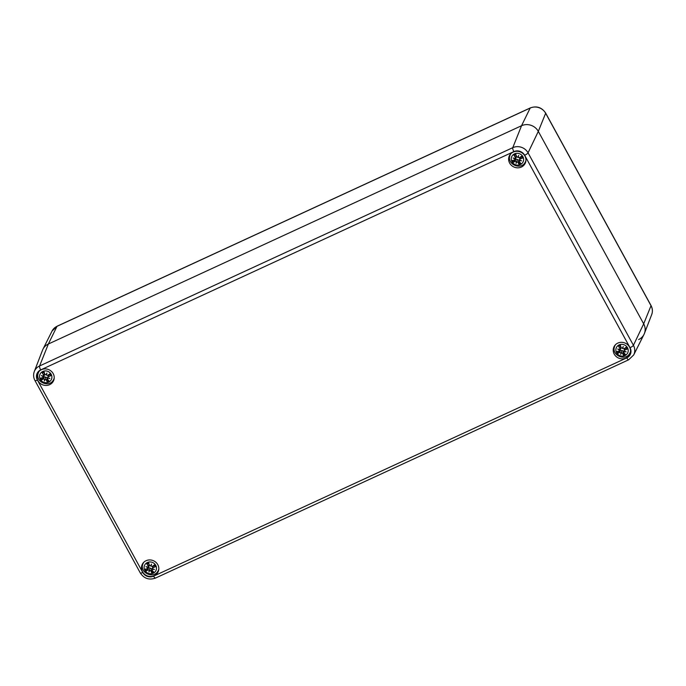 <?xml version="1.0" encoding="UTF-8"?>
<svg xmlns="http://www.w3.org/2000/svg" width="686" height="686" viewBox="0 0 686 686"><rect width="100%" height="100%" fill="white"/><g stroke="black" fill="none" stroke-linecap="round" stroke-linejoin="round"><path stroke-width="1.03" d="M57.29 326.193A2.504 0.703 65.2 0 0 57.118 326.202A2.504 0.703 65.2 0 0 57.007 326.33A11.551 10.762 23.9 0 0 52.05 331.072L42.978 349.157A12.528 11.679 23.9 0 1 48.354 344.012L521.54 125.727A12.528 11.679 23.9 0 1 538.313 131.378L643.682 323.843A12.528 11.679 23.9 0 1 644.42 333.456A12.528 11.679 23.9 0 1 638.623 339.57M142.799 563.472A8.764 8.172 -156.1 0 0 142.577 565.255M157.437 571.824A8.764 8.172 -156.1 0 0 158.612 570.46M157.797 564.681A8.764 8.172 23.9 0 1 158.174 571.755A8.764 8.172 23.9 0 1 146.847 575.683A8.764 8.172 23.9 0 1 142.131 564.664A8.764 8.172 23.9 0 1 149.711 559.93A8.764 8.172 23.9 0 1 157.797 564.681M614.519 345.855A8.764 8.172 -156.1 0 0 614.304 347.639M629.156 354.208A8.764 8.172 -156.1 0 0 630.331 352.844M629.525 347.065A8.764 8.172 23.9 0 1 629.894 354.139A8.764 8.172 23.9 0 1 618.575 358.066A8.764 8.172 23.9 0 1 613.859 347.047A8.764 8.172 23.9 0 1 621.439 342.323A8.764 8.172 23.9 0 1 629.525 347.065M509.93 154.822A8.764 8.172 -156.1 0 0 509.715 156.605M524.567 163.174A8.764 8.172 -156.1 0 0 525.742 161.81M524.936 156.031A8.764 8.172 23.9 0 1 525.305 163.105A8.764 8.172 23.9 0 1 513.986 167.032A8.764 8.172 23.9 0 1 509.269 156.014A8.764 8.172 23.9 0 1 516.85 151.28A8.764 8.172 23.9 0 1 524.936 156.031M38.202 372.429A8.764 8.172 -156.1 0 0 37.987 374.213M52.839 380.781A8.764 8.172 -156.1 0 0 54.014 379.427M53.208 373.647A8.764 8.172 23.9 0 1 53.577 380.713A8.764 8.172 23.9 0 1 42.258 384.649A8.764 8.172 23.9 0 1 37.541 373.621A8.764 8.172 23.9 0 1 45.122 368.897A8.764 8.172 23.9 0 1 53.208 373.647M40.671 369.9L513.848 151.615A8.078 7.529 23.9 0 1 524.67 155.259L630.04 347.725A8.078 7.529 23.9 0 1 626.772 357.869A3.336 0.935 65.2 0 0 628.659 359.798L633.71 354.936L644 334.416A12.528 11.679 -156.1 0 0 643.682 323.843L538.313 131.378A12.528 11.679 -156.1 0 0 521.54 125.727L48.354 344.012A12.528 11.679 -156.1 0 0 42.558 350.117L34.3 371.529C33.194 374.599 33.417 377.6 34.96 380.541A3.336 0.763 151.3 0 0 37.404 380.044A8.078 7.529 23.9 0 1 40.671 369.9A3.336 0.935 -114.8 0 1 39.591 365.964A11.413 10.642 -156.1 0 0 34.3 371.529M147.893 567.211L147.361 568.651A16.661 3.07 160.6 0 1 144.815 569.26A5.78 5.394 -156.1 0 0 145.852 571.146L148.202 568.274A4.176 3.893 23.9 0 1 148.056 568.059M147.379 562.511A6.26 5.84 23.9 0 1 156.494 568.351A6.26 5.84 23.9 0 1 147.044 572.716A6.26 5.84 23.9 0 1 147.379 562.511M150.628 565.967A16.515 2.787 -63.5 0 1 151.495 564.106L150.628 565.967L149.531 565.478A16.661 2.71 -108.1 0 1 148.596 562.631A5.78 5.394 -156.1 0 0 146.658 563.523A16.661 6.483 58.1 0 0 148.185 566.096L147.919 567.219A16.515 3.121 13.7 0 1 145.998 566.636A16.515 8.558 -157.4 0 0 147.782 567.639L147.361 568.651M151.495 564.106A16.515 1.638 100.9 0 1 151.074 566.122L151.066 565.521M152.858 567.005L153.553 565.658L152.969 567.708A16.661 5.78 -22.1 0 0 155.748 566.585A5.78 5.394 -156.1 0 0 154.71 564.689A16.661 1.766 145 0 1 152.249 566.396L151.074 566.122M152.524 568.771A16.515 3.207 22.8 0 0 154.436 569.483A16.515 8.464 -167.8 0 1 152.386 569.191L152.609 568.805M152.146 570.263L152.386 569.191L152.146 570.263A16.661 3.773 -124 0 0 153.896 572.321A5.78 5.394 -156.1 0 1 151.966 573.213L152.035 569.569M149.685 570.435A16.515 2.564 109.2 0 1 148.939 572.021L149.608 570.049L150.8 570.881A16.661 5.419 74.7 0 0 151.966 573.213M148.939 572.021A16.515 3.704 -71.9 0 1 149.239 570.289L150.397 568.137L151.94 569.106L150.8 570.881M145.852 571.146A16.661 4.476 -38.2 0 0 148.082 569.963L149.239 570.289M149.471 565.324L147.919 567.219M149.008 563.935A3.31 3.087 23.9 0 0 148.965 563.961L146.658 563.523M148.082 569.963L148.202 568.274A3.31 3.087 23.9 0 1 148.03 568.017M155.748 566.585L153.921 565.633A3.31 3.087 23.9 0 0 153.784 565.341M152 569.706L152.652 567.142M149.076 565.727L148.245 567.382M148.562 567.965L150.397 568.137M619.106 344.904A6.26 5.84 23.9 0 1 628.222 350.735A6.26 5.84 23.9 0 1 618.772 355.099A6.26 5.84 23.9 0 1 619.106 344.904M622.356 348.359A16.515 2.787 -63.5 0 1 623.222 346.49L622.356 348.359L621.259 347.862A16.661 2.71 -108.1 0 1 620.316 345.015A5.78 5.394 -156.1 0 0 618.386 345.907A16.661 6.483 58.1 0 0 619.912 348.479L619.089 351.035A16.661 3.07 160.6 0 1 616.543 351.644A5.78 5.394 -156.1 0 0 617.572 353.539A16.661 4.476 -38.2 0 0 619.81 352.355L622.528 353.273A16.661 5.419 74.7 0 0 623.694 355.597L623.763 351.952M623.222 346.49A16.515 1.638 100.9 0 1 622.802 348.505L622.794 347.905M624.586 349.388L625.28 348.042L624.697 350.1A16.661 5.78 -22.1 0 0 627.476 348.968A5.78 5.394 -156.1 0 0 626.438 347.082A16.661 1.766 145 0 1 623.977 348.78L622.802 348.505M624.251 351.155A16.515 3.207 22.8 0 0 626.164 351.875A16.515 8.464 -167.8 0 1 624.114 351.575L624.337 351.189M623.874 352.647L624.114 351.575L623.874 352.647A16.661 3.773 -124 0 0 625.623 354.705A5.78 5.394 -156.1 0 1 623.694 355.597M621.405 352.827A16.515 2.564 109.2 0 1 620.667 354.413A16.515 3.704 -71.9 0 1 620.967 352.673M621.199 347.708L619.647 349.603A16.515 3.121 13.7 0 1 617.717 349.028A16.515 8.558 -157.4 0 0 619.509 350.023L619.089 351.035M620.736 346.327A3.31 3.087 23.9 0 0 620.693 346.353L618.386 345.907M619.758 350.4A3.31 3.087 23.9 0 0 619.921 350.657L617.572 353.539M627.476 348.968L625.649 348.016A3.31 3.087 23.9 0 0 625.512 347.725M620.667 354.413L622.125 350.52L623.668 351.489L622.528 353.273M623.728 352.09L624.38 349.526M619.921 350.657L622.125 350.52M620.804 348.119L619.973 349.774M42.789 371.478A6.26 5.84 23.9 0 1 51.904 377.317A6.26 5.84 23.9 0 1 42.455 381.673A6.26 5.84 23.9 0 1 42.789 371.478M46.039 374.933A16.515 2.787 -63.5 0 1 46.905 373.064L46.039 374.933L44.942 374.436A16.661 2.71 -108.1 0 1 43.998 371.589A5.78 5.394 -156.1 0 0 42.069 372.481A16.661 6.483 58.1 0 0 43.595 375.062L43.329 376.177A16.515 3.121 13.7 0 1 41.4 375.602A16.515 8.558 -157.4 0 0 43.192 376.597L42.772 377.609A16.661 3.07 160.6 0 1 40.225 378.218A5.78 5.394 -156.1 0 0 41.254 380.113A16.661 4.476 -38.2 0 0 43.492 378.929L46.211 379.847A16.661 5.419 74.7 0 0 47.377 382.171L47.445 378.526M46.905 373.064A16.515 1.638 100.9 0 1 46.485 375.079L46.477 374.479M48.269 375.962L48.963 374.625L48.38 376.674A16.661 5.78 -22.1 0 0 51.158 375.542A5.78 5.394 -156.1 0 0 50.121 373.656A16.661 1.766 145 0 1 47.66 375.353L46.485 375.079M47.934 377.729A16.515 3.207 22.8 0 0 49.846 378.449A16.515 8.464 -167.8 0 1 47.797 378.149L48.02 377.763M47.557 379.221L47.797 378.149L47.557 379.221A16.661 3.773 -124 0 0 49.306 381.287A5.78 5.394 -156.1 0 1 47.377 382.171M45.087 379.401A16.515 2.564 109.2 0 1 44.35 380.987A16.515 3.704 -71.9 0 1 44.65 379.247M43.295 376.168L42.772 377.609M44.882 374.282L43.329 376.177M44.419 372.901A3.31 3.087 23.9 0 0 44.376 372.927L42.069 372.481M43.441 376.974A3.31 3.087 23.9 0 0 43.604 377.231L41.254 380.113M51.158 375.542L49.332 374.59A3.31 3.087 23.9 0 0 49.195 374.299M44.35 380.987L45.808 377.094L47.351 378.063L46.211 379.847M47.411 378.672L48.063 376.1M43.604 377.231L45.808 377.094M44.487 374.693L43.655 376.348M514.517 153.861A6.26 5.84 23.9 0 1 523.632 159.701A6.26 5.84 23.9 0 1 514.174 164.065A6.26 5.84 23.9 0 1 514.517 153.861M517.767 157.317A16.515 2.787 -63.5 0 1 518.625 155.448L517.767 157.317L516.661 156.828A16.661 2.71 -108.1 0 1 515.726 153.981A5.78 5.394 -156.1 0 0 513.797 154.873A16.661 6.483 58.1 0 0 515.323 157.446L515.057 158.569A16.515 3.121 13.7 0 1 513.128 157.986A16.515 8.558 -157.4 0 0 514.92 158.989L514.5 159.992A16.661 3.07 160.6 0 1 511.945 160.61A5.78 5.394 -156.1 0 0 512.982 162.496A16.661 4.476 -38.2 0 0 515.22 161.313L517.939 162.23A16.661 5.419 74.7 0 0 519.105 164.563L519.173 160.918M518.625 155.448A16.515 1.638 100.9 0 1 518.213 157.471L518.204 156.862M519.988 158.355L520.691 157.008L520.108 159.058A16.661 5.78 -22.1 0 0 522.886 157.934A5.78 5.394 -156.1 0 0 521.849 156.039A16.661 1.766 145 0 1 519.388 157.737L518.213 157.471M519.662 160.121A16.515 3.207 22.8 0 0 521.574 160.833A16.515 8.464 -167.8 0 1 519.525 160.541L519.748 160.155M519.285 161.613L519.525 160.541L519.285 161.613A16.661 3.773 -124 0 0 521.034 163.671A5.78 5.394 -156.1 0 1 519.105 164.563M516.815 161.785A16.515 2.564 109.2 0 1 516.078 163.371A16.515 3.704 -71.9 0 1 516.369 161.639M515.023 158.56L514.5 159.992M516.609 156.665L515.057 158.569M516.146 155.285A3.31 3.087 23.9 0 0 516.104 155.31L513.797 154.873M515.169 159.366A3.31 3.087 23.9 0 0 515.332 159.624L512.982 162.496M522.886 157.934L521.06 156.983A3.31 3.087 23.9 0 0 520.923 156.682M516.078 163.371L517.536 159.486L519.079 160.455L517.939 162.23M519.139 161.056L519.791 158.492M515.332 159.624L517.536 159.486M516.215 157.077L515.383 158.732M651.7 314.582C652.815 311.513 652.592 308.503 651.031 305.536A2.504 0.575 151.3 0 1 651.023 305.716A11.551 10.762 23.9 0 1 651.7 314.582L644.42 333.456M651.031 305.536L545.662 113.07A2.504 0.575 151.3 0 1 545.653 113.259L651.023 305.716L643.682 323.843L633.427 345.298L528.057 152.832A11.413 10.642 -156.1 0 0 512.768 147.679L39.591 365.964L48.354 344.012L57.007 326.33L530.184 108.045A11.551 10.762 23.9 0 1 545.653 113.259L538.313 131.378L528.057 152.832A3.336 0.763 -28.7 0 1 524.67 155.259M545.662 113.07C541.829 107.393 536.709 105.678 530.304 107.916A2.504 0.703 65.2 0 0 530.184 108.045L521.54 125.727L512.768 147.679A3.336 0.935 -114.8 0 0 513.848 151.615M155.628 577.921A3.336 0.935 -114.8 0 1 155.473 578.084A3.336 0.935 -114.8 0 1 153.587 576.154A8.078 7.529 23.9 0 1 142.774 572.501A3.336 0.763 151.3 0 1 140.33 573.007L34.96 380.541M142.774 572.501L37.404 380.044M630.04 347.725A3.336 0.763 -28.7 0 0 633.427 345.298A11.413 10.642 -156.1 0 1 633.71 354.936M626.772 357.869L153.587 576.154M143.768 562.297A8.352 7.786 -156.1 0 0 143.125 563.463L143.52 562.554M143.125 563.463C138.529 572.75 154.607 579.867 158.397 570.212A8.352 7.786 -156.1 0 0 158.818 568.96M147.061 563.901A5.188 4.836 23.9 0 1 148.742 563.112M146.35 570.743A5.188 4.836 23.9 0 1 145.441 569.123M153.475 571.85A5.188 4.836 23.9 0 1 151.82 572.587M154.307 564.972A5.188 4.836 23.9 0 1 155.216 566.653M148.185 566.096L149.162 564.389M615.496 344.689A8.352 7.786 -156.1 0 0 614.853 345.847L615.248 344.938M614.853 345.847C610.257 355.142 626.335 362.251 630.125 352.595A8.352 7.786 -156.1 0 0 630.545 351.343M618.789 346.293A5.188 4.836 23.9 0 1 620.47 345.495M618.077 353.136A5.188 4.836 23.9 0 1 617.16 351.506M625.203 354.233A5.188 4.836 23.9 0 1 623.54 354.979M626.035 347.365A5.188 4.836 23.9 0 1 626.944 349.037M619.912 348.479L620.89 346.782M619.81 352.355L620.29 350.349M39.179 371.263A8.352 7.786 -156.1 0 0 38.536 372.421L38.931 371.512M38.536 372.421C33.94 381.716 50.018 388.825 53.808 379.178A8.352 7.786 -156.1 0 0 54.228 377.917M42.472 372.867A5.188 4.836 23.9 0 1 44.153 372.069M41.76 379.71A5.188 4.836 23.9 0 1 40.843 378.08M48.886 380.807A5.188 4.836 23.9 0 1 47.223 381.553M49.718 373.939A5.188 4.836 23.9 0 1 50.627 375.619M43.595 375.062L44.573 373.356M43.492 378.929L43.973 376.923M510.907 153.647A8.352 7.786 -156.1 0 0 510.255 154.804L510.658 153.904M510.255 154.804C505.668 164.1 521.746 171.217 525.536 161.562A8.352 7.786 -156.1 0 0 525.956 160.301M514.2 155.25A5.188 4.836 23.9 0 1 515.881 154.461M513.48 162.093A5.188 4.836 23.9 0 1 512.571 160.464M520.614 163.191A5.188 4.836 23.9 0 1 518.95 163.937M521.446 156.322A5.188 4.836 23.9 0 1 522.355 158.003M515.323 157.446L516.301 155.739M515.22 161.313L515.692 159.315M530.304 107.916L57.118 326.202L52.05 331.072M628.659 359.798L155.473 578.084C149.154 580.296 144.103 578.607 140.33 573.007M158.397 570.212L158.8 569.303M152.446 568.308L152.789 566.336M147.722 568.411L148.905 566.885M630.125 352.595L630.52 351.695M624.174 350.7L624.517 348.728M619.449 350.795L620.633 349.268M53.808 379.178L54.203 378.269M47.857 377.274L48.2 375.302M43.132 377.369L44.316 375.851M525.536 161.562L525.93 160.653M519.585 159.658L519.928 157.686M514.86 159.761L516.043 158.234"/></g></svg>
